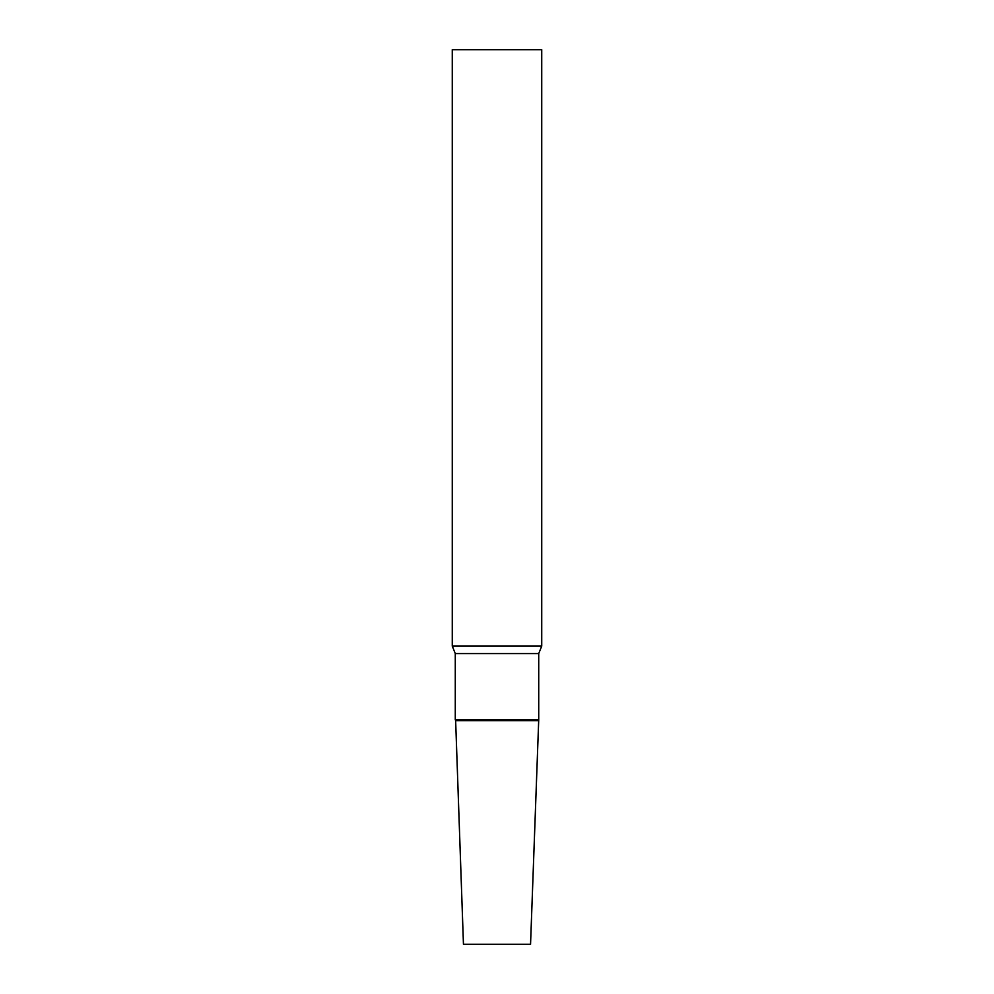<?xml version="1.0" encoding="UTF-8"?>
<svg xmlns="http://www.w3.org/2000/svg" width="994" height="994" viewBox="0 0 994 994"><rect width="100%" height="100%" fill="white"/><g stroke="black" fill="none" stroke-linecap="round" stroke-linejoin="round"><path stroke-width="0.75" stroke-dasharray="4.97 3.73" d="M463.452 944.3L530.548 944.3M497 720.65L538.363 720.65L497 720.65M538.723 719.743L455.277 719.743M538.723 653.555L455.277 653.555M541.73 646.112L452.27 646.112M541.73 49.7L452.27 49.7"/><path stroke-width="1.49" d="M538.723 719.743L530.548 944.3L463.452 944.3L455.637 720.65L538.363 720.65L455.637 720.65L455.277 719.743L538.723 719.743L538.723 653.555L541.73 646.112L541.73 49.7L452.27 49.7L452.27 646.112L541.73 646.112M455.277 719.743L455.277 653.555L538.723 653.555M455.277 653.555L452.27 646.112"/></g></svg>
